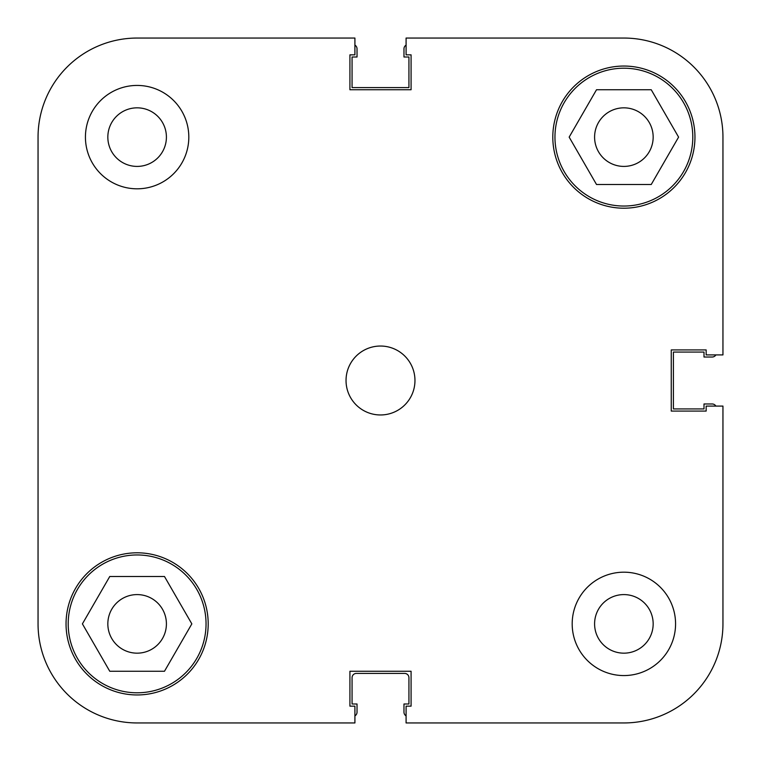 <?xml version="1.0" encoding="UTF-8"?>
<svg xmlns="http://www.w3.org/2000/svg" width="761" height="761" viewBox="0 0 761 761"><rect width="100%" height="100%" fill="white"/><g stroke="black" fill="none" stroke-linecap="round" stroke-linejoin="round"><path stroke-width="1.14" d="M68.205 623.877A68.918 68.918 0 0 1 137.123 554.959A68.918 68.918 0 0 1 206.041 623.877A68.918 68.918 0 0 1 137.123 692.795A68.918 68.918 0 0 1 68.205 623.877M554.959 137.123A68.918 68.918 0 0 1 623.877 68.205A68.918 68.918 0 0 1 692.795 137.123A68.918 68.918 0 0 1 623.877 206.041A68.918 68.918 0 0 1 554.959 137.123M107.834 137.123A29.289 29.289 0 0 0 137.123 166.412A29.289 29.289 0 0 0 166.412 137.123A29.289 29.289 0 0 0 137.123 107.834A29.289 29.289 0 0 0 107.834 137.123M594.588 623.877A29.289 29.289 0 0 0 623.877 653.166A29.289 29.289 0 0 0 653.166 623.877A29.289 29.289 0 0 0 623.877 594.588A29.289 29.289 0 0 0 594.588 623.877M572.186 623.877A51.691 51.691 0 0 0 623.877 675.568A51.691 51.691 0 0 0 675.568 623.877A51.691 51.691 0 0 0 623.877 572.186A51.691 51.691 0 0 0 572.186 623.877M85.432 137.123A51.691 51.691 0 0 0 137.123 188.814A51.691 51.691 0 0 0 188.814 137.123A51.691 51.691 0 0 0 137.123 85.432A51.691 51.691 0 0 0 85.432 137.123M346.036 380.5A34.464 34.464 0 0 0 380.5 414.964A34.464 34.464 0 0 0 414.964 380.5A34.464 34.464 0 0 0 380.5 346.036A34.464 34.464 0 0 0 346.036 380.5M66.045 623.877A71.077 71.077 0 0 0 137.123 694.955A71.077 71.077 0 0 0 208.2 623.877A71.077 71.077 0 0 0 137.123 552.8A71.077 71.077 0 0 0 66.045 623.877M552.8 137.123A71.077 71.077 0 0 0 623.877 208.2A71.077 71.077 0 0 0 694.955 137.123A71.077 71.077 0 0 0 623.877 66.045A71.077 71.077 0 0 0 552.8 137.123M653.166 137.123A29.289 29.289 0 0 1 623.877 166.412A29.289 29.289 0 0 1 594.588 137.123A29.289 29.289 0 0 1 623.877 107.834A29.289 29.289 0 0 1 653.166 137.123M166.412 623.877A29.289 29.289 0 0 1 137.123 653.166A29.289 29.289 0 0 1 107.834 623.877A29.289 29.289 0 0 1 137.123 594.588A29.289 29.289 0 0 1 166.412 623.877M722.95 354.911L722.95 137.123L722.95 354.911L706.151 354.911L706.151 349.917L671.259 349.917L671.259 411.083L706.151 411.083L706.151 406.089L722.95 406.089L722.95 623.877A99.073 99.073 0 0 1 623.877 722.95L406.089 722.95L406.089 706.151L411.083 706.151L411.083 671.259L349.917 671.259L349.917 706.151L354.911 706.151L354.911 722.95L137.123 722.95A99.073 99.073 0 0 1 38.05 623.877L38.05 421.423M722.95 137.123A99.073 99.073 0 0 0 623.877 38.05L406.089 38.05L406.089 54.849L411.083 54.849L411.083 89.741L349.917 89.741L349.917 54.849L354.911 54.849L354.911 38.05L137.123 38.05A99.073 99.073 0 0 0 38.05 137.123L38.05 623.877M596.519 184.504L569.161 137.123L596.519 89.741L651.235 89.741L678.593 137.123L651.235 184.504L596.519 184.504M191.839 623.877L164.481 671.259L109.765 671.259L82.407 623.877L109.765 576.496L164.481 576.496L191.839 623.877M354.911 715.882A4.309 4.309 0 0 0 357.023 712.182L357.023 704.001L352.067 704.001L352.067 677.718A4.309 4.309 0 0 1 356.376 673.409L404.624 673.409A4.309 4.309 0 0 1 408.933 677.718L408.933 704.001L403.977 704.001L403.977 712.182A4.309 4.309 0 0 0 406.089 715.882M715.882 406.089A4.309 4.309 0 0 0 712.182 403.977L704.001 403.977L704.001 408.933L673.409 408.933L673.409 352.067L704.001 352.067L704.001 357.023L712.182 357.023A4.309 4.309 0 0 0 715.882 354.911M406.089 45.118A4.309 4.309 0 0 0 403.977 48.818L403.977 56.999L408.933 56.999L408.933 87.591L352.067 87.591L352.067 56.999L357.023 56.999L357.023 48.818A4.309 4.309 0 0 0 354.911 45.118M354.911 38.05L137.123 38.05M38.05 339.577L38.05 137.123M354.911 722.95L137.123 722.95"/></g></svg>
